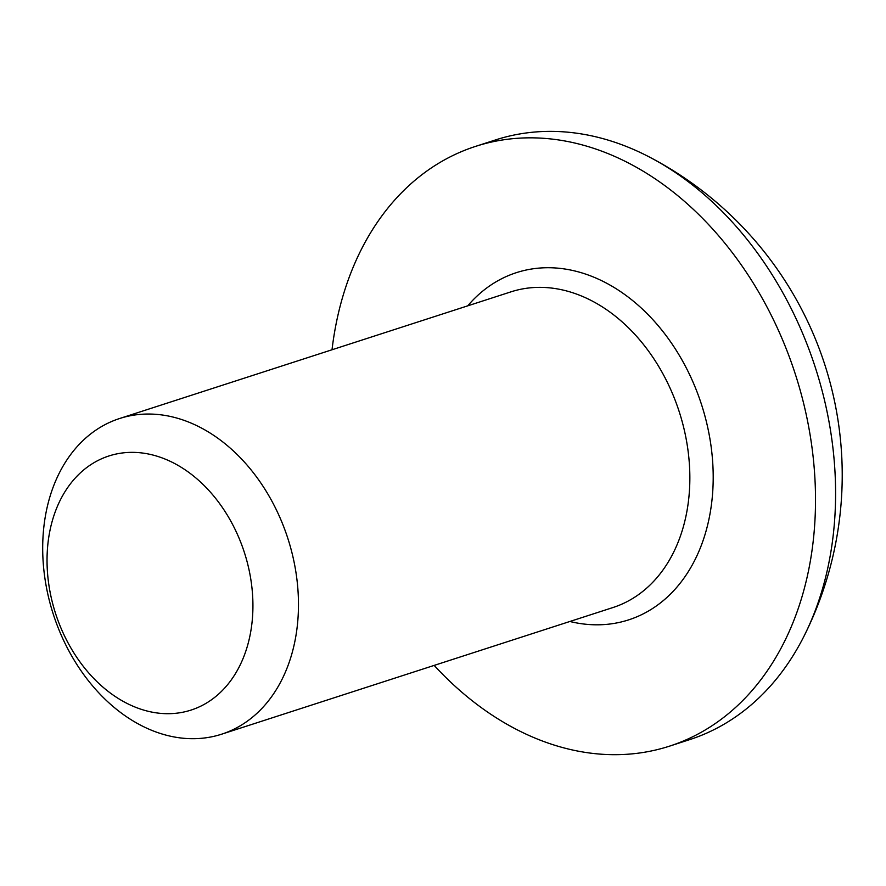 <?xml version="1.0" encoding="UTF-8"?>
<svg xmlns="http://www.w3.org/2000/svg" width="886" height="886" viewBox="0 0 886 886"><rect width="100%" height="100%" fill="white"/><g stroke="black" fill="none" stroke-linecap="round" stroke-linejoin="round"><path stroke-width="1.33" d="M251.369 583.043A133.531 99.21 72.1 0 1 167.886 713.695A133.531 99.21 72.1 0 1 48.597 583.01A133.531 99.21 72.1 0 1 132.08 452.358A133.531 99.21 72.1 0 1 251.369 583.043M296.533 576.376A165.881 123.243 72.1 0 1 221.666 734.184A165.881 123.243 72.1 0 1 44.632 576.343A165.881 123.243 72.1 0 1 119.51 418.546A165.881 123.243 72.1 0 1 296.533 576.376M332.017 349.76A315.172 234.159 72.1 0 1 475.483 146.411A315.172 234.159 72.1 0 1 811.831 446.311A315.172 234.159 72.1 0 1 669.572 746.134A315.172 234.159 72.1 0 1 434.173 665.397M475.483 146.411L495.551 139.922A315.172 234.159 72.1 0 1 550.35 131.372A315.172 234.159 72.1 0 1 649.593 157.132A315.172 234.159 72.1 0 1 831.899 439.81A315.172 234.159 72.1 0 1 804.388 635.428A315.172 234.159 72.1 0 1 689.651 739.633L669.572 746.134M221.666 734.184L613.046 607.508A165.881 123.243 -107.9 0 0 687.913 449.711A165.881 123.243 -107.9 0 0 510.89 291.871L119.51 418.546M467.719 305.847A182.472 135.569 72.1 0 1 611.107 285.702A182.472 135.569 72.1 0 1 711.07 446.289A182.472 135.569 72.1 0 1 569.875 621.485M804.388 635.428A358.708 358.708 0 0 0 649.593 157.132"/></g></svg>
